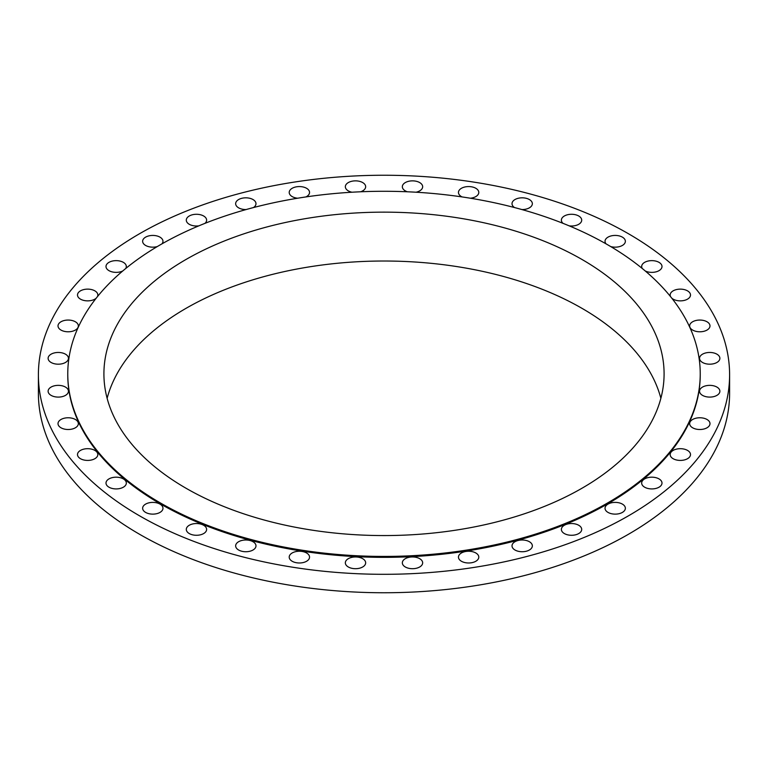 <?xml version="1.0" encoding="UTF-8"?>
<svg xmlns="http://www.w3.org/2000/svg" width="768" height="768" viewBox="0 0 768 768"><rect width="100%" height="100%" fill="white"/><g stroke="black" fill="none" stroke-linecap="round" stroke-linejoin="round"><path stroke-width="1.15" d="M529.373 541.718A10.166 5.866 0 0 0 518.294 540.442A10.166 5.866 0 0 0 512.016 545.866A10.166 5.866 0 0 0 514.992 550.013A10.166 5.866 0 0 0 526.07 551.29A10.166 5.866 0 0 0 532.349 545.866A10.166 5.866 0 0 0 529.373 541.718M475.814 552.97A10.166 5.866 0 0 0 464.736 551.693A10.166 5.866 0 0 0 458.458 557.117A10.166 5.866 0 0 0 461.434 561.264A10.166 5.866 0 0 0 472.512 562.541A10.166 5.866 0 0 0 478.79 557.117A10.166 5.866 0 0 0 475.814 552.97M419.683 558.682A10.166 5.866 0 0 0 408.605 557.405A10.166 5.866 0 0 0 402.336 562.829A10.166 5.866 0 0 0 405.312 566.986A10.166 5.866 0 0 0 416.39 568.253A10.166 5.866 0 0 0 422.659 562.829A10.166 5.866 0 0 0 419.683 558.682M362.688 558.682A10.166 5.866 0 0 0 351.61 557.405A10.166 5.866 0 0 0 345.341 562.829A10.166 5.866 0 0 0 348.317 566.986A10.166 5.866 0 0 0 359.395 568.253A10.166 5.866 0 0 0 365.664 562.829A10.166 5.866 0 0 0 362.688 558.682M306.566 552.97A10.166 5.866 0 0 0 295.488 551.693A10.166 5.866 0 0 0 289.21 557.117A10.166 5.866 0 0 0 292.186 561.264A10.166 5.866 0 0 0 303.264 562.541A10.166 5.866 0 0 0 309.542 557.117A10.166 5.866 0 0 0 306.566 552.97M253.008 541.718A10.166 5.866 0 0 0 241.93 540.442A10.166 5.866 0 0 0 235.651 545.866A10.166 5.866 0 0 0 238.627 550.013A10.166 5.866 0 0 0 249.706 551.29A10.166 5.866 0 0 0 255.984 545.866A10.166 5.866 0 0 0 253.008 541.718M203.645 525.264A10.166 5.866 0 0 0 192.566 523.987A10.166 5.866 0 0 0 186.298 529.411A10.166 5.866 0 0 0 189.274 533.558A10.166 5.866 0 0 0 200.352 534.835A10.166 5.866 0 0 0 206.621 529.411A10.166 5.866 0 0 0 203.645 525.264M159.984 504.106A10.166 5.866 0 0 0 148.915 502.838A10.166 5.866 0 0 0 142.637 508.262A10.166 5.866 0 0 0 145.613 512.41A10.166 5.866 0 0 0 156.691 513.686A10.166 5.866 0 0 0 162.97 508.262A10.166 5.866 0 0 0 159.984 504.106M123.35 478.906A10.166 5.866 0 0 0 112.272 477.629A10.166 5.866 0 0 0 106.003 483.053A10.166 5.866 0 0 0 108.979 487.2A10.166 5.866 0 0 0 120.058 488.477A10.166 5.866 0 0 0 126.326 483.053A10.166 5.866 0 0 0 123.35 478.906M94.858 450.403A10.166 5.866 0 0 0 83.779 449.136A10.166 5.866 0 0 0 77.501 454.56A10.166 5.866 0 0 0 80.486 458.707A10.166 5.866 0 0 0 91.555 459.974A10.166 5.866 0 0 0 97.834 454.56A10.166 5.866 0 0 0 94.858 450.403M75.36 419.482A10.166 5.866 0 0 0 64.291 418.214A10.166 5.866 0 0 0 58.013 423.638A10.166 5.866 0 0 0 60.989 427.786A10.166 5.866 0 0 0 72.067 429.062A10.166 5.866 0 0 0 78.346 423.638A10.166 5.866 0 0 0 75.36 419.482M65.462 387.082A10.166 5.866 0 0 0 54.394 385.805A10.166 5.866 0 0 0 48.115 391.229A10.166 5.866 0 0 0 51.091 395.376A10.166 5.866 0 0 0 62.17 396.653A10.166 5.866 0 0 0 68.448 391.229A10.166 5.866 0 0 0 65.462 387.082M65.462 354.173A10.166 5.866 0 0 0 54.394 352.906A10.166 5.866 0 0 0 48.115 358.33A10.166 5.866 0 0 0 51.091 362.477A10.166 5.866 0 0 0 62.17 363.744A10.166 5.866 0 0 0 68.448 358.33A10.166 5.866 0 0 0 65.462 354.173M75.36 321.773A10.166 5.866 0 0 0 64.291 320.496A10.166 5.866 0 0 0 58.013 325.92A10.166 5.866 0 0 0 60.989 330.067A10.166 5.866 0 0 0 72.067 331.344A10.166 5.866 0 0 0 78.346 325.92A10.166 5.866 0 0 0 75.36 321.773M97.411 296.669A10.166 5.866 0 0 0 97.834 294.998A10.166 5.866 0 0 0 94.858 290.851A10.166 5.866 0 0 0 83.779 289.574A10.166 5.866 0 0 0 77.501 294.998A10.166 5.866 0 0 0 80.486 299.146A10.166 5.866 0 0 0 96.202 298.195M125.722 268.502A10.166 5.866 0 0 0 126.326 266.506A10.166 5.866 0 0 0 123.35 262.358A10.166 5.866 0 0 0 112.272 261.082A10.166 5.866 0 0 0 106.003 266.506A10.166 5.866 0 0 0 108.979 270.653A10.166 5.866 0 0 0 122.755 270.97M161.942 243.869A10.166 5.866 0 0 0 162.97 241.296A10.166 5.866 0 0 0 159.984 237.149A10.166 5.866 0 0 0 148.915 235.872A10.166 5.866 0 0 0 142.637 241.296A10.166 5.866 0 0 0 145.613 245.443A10.166 5.866 0 0 0 157.315 246.557M204.97 223.354A10.166 5.866 0 0 0 206.621 220.147A10.166 5.866 0 0 0 203.645 216A10.166 5.866 0 0 0 192.566 214.723A10.166 5.866 0 0 0 186.298 220.147A10.166 5.866 0 0 0 189.274 224.294A10.166 5.866 0 0 0 198.826 225.85M253.469 207.562A10.166 5.866 0 0 0 255.984 203.693A10.166 5.866 0 0 0 253.008 199.546A10.166 5.866 0 0 0 241.93 198.269A10.166 5.866 0 0 0 235.651 203.693A10.166 5.866 0 0 0 238.627 207.84A10.166 5.866 0 0 0 246.077 209.558M305.914 196.934A10.166 5.866 0 0 0 309.542 192.442A10.166 5.866 0 0 0 306.566 188.285A10.166 5.866 0 0 0 295.488 187.018A10.166 5.866 0 0 0 289.21 192.442A10.166 5.866 0 0 0 292.186 196.589A10.166 5.866 0 0 0 297.629 198.221M360.682 191.779A10.166 5.866 0 0 0 365.664 186.73A10.166 5.866 0 0 0 362.688 182.573A10.166 5.866 0 0 0 351.61 181.306A10.166 5.866 0 0 0 345.341 186.73A10.166 5.866 0 0 0 348.317 190.877A10.166 5.866 0 0 0 351.936 192.221M416.064 192.221A10.166 5.866 0 0 0 422.659 186.73A10.166 5.866 0 0 0 419.683 182.573A10.166 5.866 0 0 0 408.605 181.306A10.166 5.866 0 0 0 402.336 186.73A10.166 5.866 0 0 0 405.312 190.877A10.166 5.866 0 0 0 407.318 191.779M470.371 198.221A10.166 5.866 0 0 0 478.79 192.442A10.166 5.866 0 0 0 475.814 188.285A10.166 5.866 0 0 0 464.736 187.018A10.166 5.866 0 0 0 458.458 192.442A10.166 5.866 0 0 0 461.434 196.589A10.166 5.866 0 0 0 462.086 196.934M521.923 209.558A10.166 5.866 0 0 0 532.349 203.693A10.166 5.866 0 0 0 529.373 199.546A10.166 5.866 0 0 0 518.294 198.269A10.166 5.866 0 0 0 512.016 203.693A10.166 5.866 0 0 0 514.531 207.562M569.174 225.85A10.166 5.866 0 0 0 581.702 220.147A10.166 5.866 0 0 0 578.726 216A10.166 5.866 0 0 0 567.648 214.723A10.166 5.866 0 0 0 561.379 220.147A10.166 5.866 0 0 0 563.03 223.354M610.685 246.557A10.166 5.866 0 0 0 625.363 241.296A10.166 5.866 0 0 0 622.387 237.149A10.166 5.866 0 0 0 611.309 235.872A10.166 5.866 0 0 0 605.03 241.296A10.166 5.866 0 0 0 606.058 243.869M645.245 270.97A10.166 5.866 0 0 0 656.093 271.834A10.166 5.866 0 0 0 661.997 266.506A10.166 5.866 0 0 0 659.021 262.358A10.166 5.866 0 0 0 647.942 261.082A10.166 5.866 0 0 0 641.674 266.506A10.166 5.866 0 0 0 642.278 268.502M671.798 298.195A10.166 5.866 0 0 0 673.142 299.146A10.166 5.866 0 0 0 684.221 300.422A10.166 5.866 0 0 0 690.499 294.998A10.166 5.866 0 0 0 687.514 290.851A10.166 5.866 0 0 0 676.445 289.574A10.166 5.866 0 0 0 670.166 294.998A10.166 5.866 0 0 0 670.589 296.669M707.011 321.773A10.166 5.866 0 0 0 695.933 320.496A10.166 5.866 0 0 0 689.654 325.92A10.166 5.866 0 0 0 692.64 330.067A10.166 5.866 0 0 0 703.709 331.344A10.166 5.866 0 0 0 709.987 325.92A10.166 5.866 0 0 0 707.011 321.773M716.909 354.173A10.166 5.866 0 0 0 705.83 352.906A10.166 5.866 0 0 0 699.552 358.33A10.166 5.866 0 0 0 702.538 362.477A10.166 5.866 0 0 0 713.606 363.744A10.166 5.866 0 0 0 719.885 358.33A10.166 5.866 0 0 0 716.909 354.173M716.909 387.082A10.166 5.866 0 0 0 705.83 385.805A10.166 5.866 0 0 0 699.552 391.229A10.166 5.866 0 0 0 702.538 395.376A10.166 5.866 0 0 0 713.606 396.653A10.166 5.866 0 0 0 719.885 391.229A10.166 5.866 0 0 0 716.909 387.082M707.011 419.482A10.166 5.866 0 0 0 695.933 418.214A10.166 5.866 0 0 0 689.654 423.638A10.166 5.866 0 0 0 692.64 427.786A10.166 5.866 0 0 0 703.709 429.062A10.166 5.866 0 0 0 709.987 423.638A10.166 5.866 0 0 0 707.011 419.482M687.514 450.403A10.166 5.866 0 0 0 676.445 449.136A10.166 5.866 0 0 0 670.166 454.56A10.166 5.866 0 0 0 673.142 458.707A10.166 5.866 0 0 0 684.221 459.974A10.166 5.866 0 0 0 690.499 454.56A10.166 5.866 0 0 0 687.514 450.403M659.021 478.906A10.166 5.866 0 0 0 647.942 477.629A10.166 5.866 0 0 0 641.674 483.053A10.166 5.866 0 0 0 644.65 487.2A10.166 5.866 0 0 0 655.728 488.477A10.166 5.866 0 0 0 661.997 483.053A10.166 5.866 0 0 0 659.021 478.906M578.726 525.264A10.166 5.866 0 0 0 567.648 523.987A10.166 5.866 0 0 0 561.379 529.411A10.166 5.866 0 0 0 564.355 533.558A10.166 5.866 0 0 0 575.434 534.835A10.166 5.866 0 0 0 581.702 529.411A10.166 5.866 0 0 0 578.726 525.264M622.387 504.106A10.166 5.866 0 0 0 611.309 502.838A10.166 5.866 0 0 0 605.03 508.262A10.166 5.866 0 0 0 608.016 512.41A10.166 5.866 0 0 0 619.085 513.686A10.166 5.866 0 0 0 625.363 508.262A10.166 5.866 0 0 0 622.387 504.106M67.766 373.853L67.766 374.774A316.234 182.573 0 0 0 160.387 503.875A316.234 182.573 0 0 0 505.018 543.456A316.234 182.573 0 0 0 700.234 374.774L700.234 373.853A316.234 182.573 0 0 0 607.613 244.752A316.234 182.573 0 0 0 262.982 205.181A316.234 182.573 0 0 0 67.766 373.853A316.234 182.573 0 0 0 160.387 502.954A316.234 182.573 0 0 0 505.018 542.534A316.234 182.573 0 0 0 700.234 373.853M582.058 259.507A280.09 161.712 0 0 0 276.816 224.458A280.09 161.712 0 0 0 103.91 373.853A280.09 161.712 0 0 0 185.942 488.198A280.09 161.712 0 0 0 491.184 523.258A280.09 161.712 0 0 0 664.09 373.853A280.09 161.712 0 0 0 582.058 259.507M660.874 398.294A280.09 161.712 0 0 0 582.058 308.381A280.09 161.712 0 0 0 296.726 269.069A280.09 161.712 0 0 0 107.126 398.294M38.4 374.774L38.4 393.226A345.6 199.526 0 0 0 139.622 534.307A345.6 199.526 0 0 0 516.259 577.565A345.6 199.526 0 0 0 729.6 393.226L729.6 374.774A345.6 199.526 0 0 0 628.378 233.693A345.6 199.526 0 0 0 251.741 190.435A345.6 199.526 0 0 0 38.4 374.774A345.6 199.526 0 0 0 139.622 515.866A345.6 199.526 0 0 0 516.259 559.123A345.6 199.526 0 0 0 729.6 374.774"/></g></svg>
